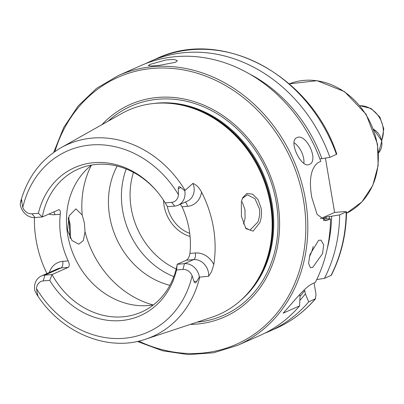 <?xml version="1.0" encoding="UTF-8"?>
<svg xmlns="http://www.w3.org/2000/svg" width="404" height="404" viewBox="0 0 404 404"><rect width="100%" height="100%" fill="white"/><g stroke="black" fill="none" stroke-linecap="round" stroke-linejoin="round"><path stroke-width="0.61" d="M70.059 237.739L69.412 223.932L68.195 218.428M68.483 217.509L70.028 224.099L70.437 238.385M259.777 222.745L253.076 231.154L245.915 228.603L241.435 216.312L241.334 201.864L242.678 197.718L246.879 193.466L252.566 194.132L257.924 199.45L261.146 208.191C261.923 213.383 261.469 218.231 259.777 222.745M245.44 227.922L250 230.103L257.964 221.927C259.656 216.918 260.105 212.459 259.323 208.56L254.99 198.738L247.394 194.804L242.38 198.379M309.333 164.418C301.318 168.938 288.032 140.577 296.819 137.703C306.06 132.593 319.367 160.928 309.333 164.418L309.439 164.367M312.676 267.448L310.403 267.67L308.57 263.332L309.934 254.626L318.604 240.314L321.049 240.163L323.68 244.809L322.569 253.601L312.676 267.448M175.604 62.277L159.312 65.362L151.414 65.968L148.273 65.6L150.091 64.372L166.165 59.938L174.068 59.449L177.361 60.681L175.604 62.277M49.328 272.493A19.998 17.099 -113.9 0 1 62.711 261.353A5.606 2.788 -94.7 0 1 60.979 267.993L44.824 275.134A14.393 12.307 -113.9 0 0 41.375 276.008A14.393 12.307 -113.9 0 0 34.749 290.198A14.393 12.307 -113.9 0 0 34.815 290.567L36.87 294.551C61.262 332.901 107.999 352.384 145.677 339.173A105.02 89.804 -113.9 0 0 199.733 277.114L199.354 277.058L196.687 281.436C195.374 283.345 194.47 283.31 193.971 281.32L192.147 275.811A9.529 8.146 66.1 0 0 182.967 269.438L176.548 269.963A80.982 69.246 -113.9 0 1 120.826 320.599A80.982 69.246 -113.9 0 1 49.737 280.376L52.05 274.543A78.169 66.842 -113.9 0 0 141.395 312.1A78.169 66.842 -113.9 0 0 177.245 264.267L176.548 269.963M174.73 206.08L167.503 206.676L165.201 202.884L171.619 202.359L174.73 206.08A14.393 12.307 -113.9 0 0 178.179 205.207A14.393 12.307 -113.9 0 0 184.805 191.021A14.393 12.307 -113.9 0 0 184.739 190.653L180.8 187.496C178.927 186.103 178.098 186.517 178.31 188.729L178.427 194.672A99.126 84.764 -113.9 0 0 91.117 144.96A99.126 84.764 -113.9 0 0 22.791 207.449L21.781 201.581C21.841 199.344 21.574 199.026 20.983 200.616L20.2 204.161A14.393 12.307 66.1 0 0 35.082 217.549L42.309 216.953L58.903 209.691M182.967 269.438L184.471 263.671A14.393 12.307 66.1 0 1 199.298 276.684A14.393 12.307 66.1 0 1 199.354 277.058M185.214 202.101A5.606 2.788 -94.7 0 1 187.476 206.318L182.012 206.767A78.169 66.842 66.1 0 1 189.203 229.831A78.169 66.842 66.1 0 1 189.905 253.429C189.335 256.818 188.173 259.08 186.406 260.211L177.245 264.267L184.471 263.671L193.632 259.62A5.606 2.788 85.3 0 0 195.364 252.98A19.998 17.099 66.1 0 1 213.802 264.504L211.56 271.73L208.651 276.27L199.733 277.114M243.521 224.094L245.061 218.559L244.976 209.737L242.238 201.884M82.199 215.024L84.37 222.922L85.022 231.699L83.386 240.481L78.8 244.162L71.993 240.547L67.529 230.351L69.14 215.756L75.902 208.883L82.199 215.024A92.92 79.457 -113.9 0 1 91.339 165.266M190.279 324.407A116.236 99.394 -113.9 0 0 277.79 202.51A116.236 99.394 -113.9 0 0 205.308 105.792A116.236 99.394 -113.9 0 0 101.939 124.674M145.677 339.173L211.59 317.347A111.746 95.551 -113.9 0 0 252.929 286.901A111.746 95.551 -113.9 0 0 270.407 204.374A111.746 95.551 -113.9 0 0 171.836 103.555A111.746 95.551 -113.9 0 0 121.498 113.655L61.004 147.738C40.794 159.545 27.326 177.588 20.589 201.874M91.617 165.049A78.169 66.842 -113.9 0 0 67.69 234.87A78.169 66.842 -113.9 0 0 153.459 304.879M117.155 166.074A78.169 66.842 -113.9 0 0 109.656 216.312A78.169 66.842 -113.9 0 0 169.887 285.3M126.21 168.993A78.169 66.842 -113.9 0 0 122.644 210.57A78.169 66.842 -113.9 0 0 173.816 276.634M163.529 200.222A35.395 30.27 -113.9 0 0 164.059 205.575A35.395 30.27 -113.9 0 0 190.067 236.471M118.301 75.568A147.49 126.119 -113.9 0 1 305.52 199.98A147.49 126.119 -113.9 0 1 237.618 345.339L260.333 335.295A147.49 126.119 -113.9 0 0 299.601 305.889L283.113 313.181C292.607 303.05 304.52 287.294 312.383 283.714L315.297 282.431A147.49 126.119 -113.9 0 0 330.517 218.912L325.639 220.645L317.105 214.398L311.742 197.228C308.757 179.462 310.939 167.882 318.286 162.489L320.786 161.383A147.49 126.119 -113.9 0 0 141.016 65.524L118.301 75.568L96.672 88.304L78.24 105.848L63.741 127.487L53.727 152.379M49.737 280.376L43.319 280.901L44.824 275.134L52.05 274.543L68.205 267.397C69.604 266.302 69.594 264.135 68.175 260.903A78.169 66.842 66.1 0 1 60.984 237.84A78.169 66.842 66.1 0 1 60.282 214.246C60.6 210.959 59.994 209.479 58.464 209.807M158.055 192.693A78.169 66.842 -113.9 0 0 78.159 169.119A78.169 66.842 -113.9 0 0 42.309 216.953L38.39 213.297L31.972 213.822A9.529 8.146 66.1 0 1 22.791 207.449M182.012 206.767L180.351 204.247M34.436 217.579A106.969 91.471 -113.9 0 0 36.072 239.885A106.969 91.471 -113.9 0 0 46.92 273.559M213.802 264.504A106.232 90.839 -113.9 0 0 213.474 227.841A106.232 90.839 -113.9 0 0 201.561 192.122C199.197 187.638 196.324 184.729 192.94 183.401L184.739 190.653M165.201 202.884A80.982 69.246 -113.9 0 0 157.772 192.344A80.982 69.246 -113.9 0 0 88.542 163.378A80.982 69.246 -113.9 0 0 38.39 213.297M171.619 202.359A9.529 8.146 -113.9 0 0 178.427 194.672M43.319 280.901A9.529 8.146 -113.9 0 0 36.517 288.587L37.441 294.173C38.213 296.137 38.021 296.268 36.87 294.556L37.441 294.173M299.601 305.889L300.005 296.258L299.712 294.526M300 296.41A137.976 117.983 -113.9 0 0 304.773 290.501L305.348 293.9L308.727 301.849L315.58 298.718C304.449 311.691 291.259 321.569 276.013 328.356A147.49 126.119 -113.9 0 0 315.282 298.95L316.054 294.617L314.085 282.967M299.839 300.419A140.582 120.21 -113.9 0 0 305.348 293.9M264.847 333.169A147.49 126.119 -113.9 0 0 269.453 331.255A147.49 126.119 -113.9 0 0 308.727 301.849M327.134 249.167A140.582 120.21 -113.9 0 0 331.649 216.216L326.134 217.069L323.028 218.443L323.998 218.766L330.517 218.912M323.018 218.776A135.618 115.968 -113.9 0 0 323.028 218.443L322.751 218.655M319.867 158.853L321.917 158.681A140.582 120.21 -113.9 0 0 249.677 74.043M316.721 279.568L324.417 278.391A147.49 126.119 -113.9 0 0 339.643 214.877L331.649 216.216M321.917 158.681L329.911 157.343A147.49 126.119 -113.9 0 0 150.142 61.489A147.49 126.119 -113.9 0 0 145.622 63.61M324.417 278.391L331.255 275.306C341.102 256.03 346.203 234.83 346.551 211.711L339.643 214.877M329.911 157.343L336.815 154.156C310.873 75.043 221.493 27.331 156.696 58.585L150.142 61.489M325.422 158.095L334.613 212.423L344.991 211.57L346.198 211.974A147.49 126.119 -113.9 0 1 330.977 275.493M167.271 206.277A33.184 28.376 -113.9 0 0 189.723 233.371M334.613 212.423L320.407 218.705M309.408 256.651A14.751 5.813 111.2 0 0 313.135 246.551M303.874 163.357A14.751 7.646 64.4 0 0 294.021 142.728M381.709 140.203A23.599 20.18 -113.9 0 0 379.134 117.064A23.599 20.18 -113.9 0 0 359.908 105.727M346.526 213.262A70.796 60.534 -113.9 0 0 377.235 144.369A70.796 60.534 -113.9 0 0 289.284 83.85L317.049 80.689L344.521 91.617L366.125 114.317L377.523 144.142L378.139 165.569L372.766 185.461L361.883 201.899L346.526 213.267M68.205 267.397L60.979 267.993A14.393 12.307 -113.9 0 0 57.53 268.867L41.375 276.008M178.31 188.729L180.8 187.496M186.406 260.211L193.632 259.62A14.393 12.307 66.1 0 1 208.459 272.634A14.393 12.307 66.1 0 1 208.651 276.27M138.749 341.122A146.016 124.856 -113.9 0 0 303.545 200.394A146.016 124.856 -113.9 0 0 185.189 70.235A146.016 124.856 -113.9 0 0 54.909 151.55M197.086 322.15A114.352 97.783 -113.9 0 0 276.286 202.586A114.352 97.783 -113.9 0 0 208.323 108.984A114.352 97.783 -113.9 0 0 108.186 121.155M240.819 300.329A111.009 94.925 -113.9 0 0 272.013 203.434A111.009 94.925 -113.9 0 0 153.757 103.48M249.773 290.966A111.009 94.925 -113.9 0 0 271.261 203.768A111.009 94.925 -113.9 0 0 166.711 103.156M252.929 286.901L253.606 285.976A111.105 95.011 -113.9 0 0 270.983 203.919A111.105 95.011 -113.9 0 0 172.978 103.677L171.836 103.555M133.477 172.372A73.377 62.746 -113.9 0 0 131.214 208.272A73.377 62.746 -113.9 0 0 176.205 268.983M185.047 190.289A105.02 89.804 -113.9 0 0 61.004 147.738M36.517 288.587A99.126 84.764 -113.9 0 0 123.821 338.299A99.126 84.764 -113.9 0 0 192.147 275.811M326.084 218.594A135.618 115.968 -113.9 0 0 326.134 217.069M329.265 218.811A137.976 117.983 -113.9 0 0 329.341 216.403M336.466 154.444A147.49 126.119 -113.9 0 0 156.696 58.585M85.022 231.699A92.92 79.457 -113.9 0 0 153.116 304.939M328.018 220.018L323.336 220.402M195.364 252.98L189.905 253.429M193.971 281.32L196.687 281.436M187.476 206.318A19.998 17.099 -113.9 0 0 201.561 192.122M178.179 205.207L187.34 201.157A14.393 12.307 -113.9 0 0 192.94 183.401M60.282 214.246L54.818 214.691A19.998 17.099 66.1 0 1 48.869 214.054M62.711 261.353L68.175 260.903M54.818 214.691A5.606 2.788 85.3 0 0 53.853 211.847M35.082 217.549L31.972 213.822M20.983 200.616L21.781 201.581M378.508 152.954A14.751 12.61 -113.9 0 0 381.659 141.031A14.751 12.61 -113.9 0 0 373.523 129.285M359.843 105.641L371.114 108.509L379.866 117.059L383.8 128.851L381.805 140.693M237.618 345.339L213.64 352.773L188.264 354.606L162.494 350.773L137.345 341.436M276.013 328.356L269.453 331.255M242.678 197.723L242.552 197.98M373.453 129.103L381.841 140.89L378.508 153"/></g></svg>
